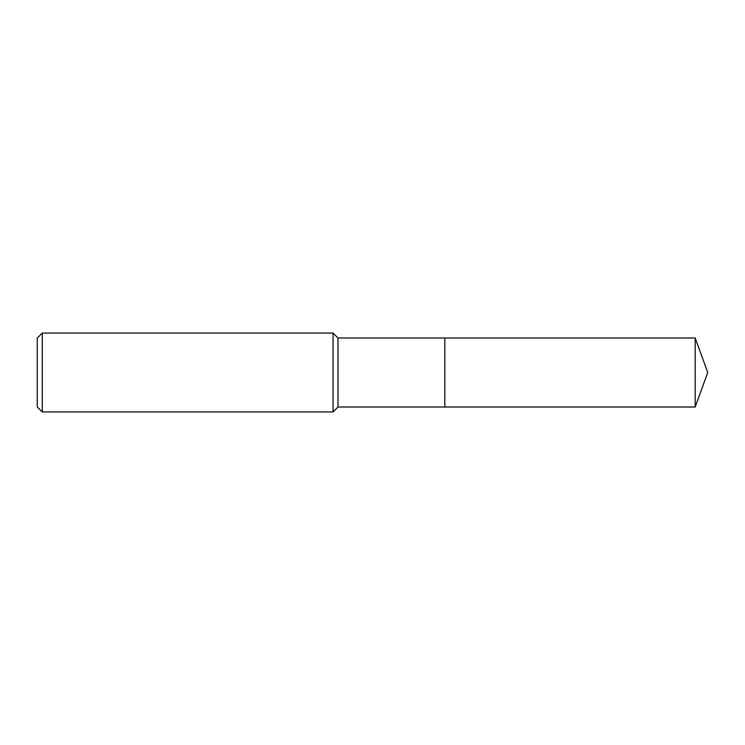 <?xml version="1.0" encoding="UTF-8"?>
<svg xmlns="http://www.w3.org/2000/svg" width="745" height="745" viewBox="0 0 745 745"><rect width="100%" height="100%" fill="white"/><g stroke="black" fill="none" stroke-linecap="round" stroke-linejoin="round"><path stroke-width="1.12" d="M695.187 337.988L444.812 337.988L444.812 407.012L444.812 337.988L337.988 337.988L337.988 407.012L695.187 407.012L707.75 372.5L695.187 337.988L695.187 407.012M337.988 337.988L333.062 333.062L333.062 411.938L337.988 407.012M42.26 411.938L37.25 406.928L37.25 338.072L42.26 333.062L42.26 411.938L333.062 411.938M42.26 333.062L333.062 333.062"/></g></svg>
